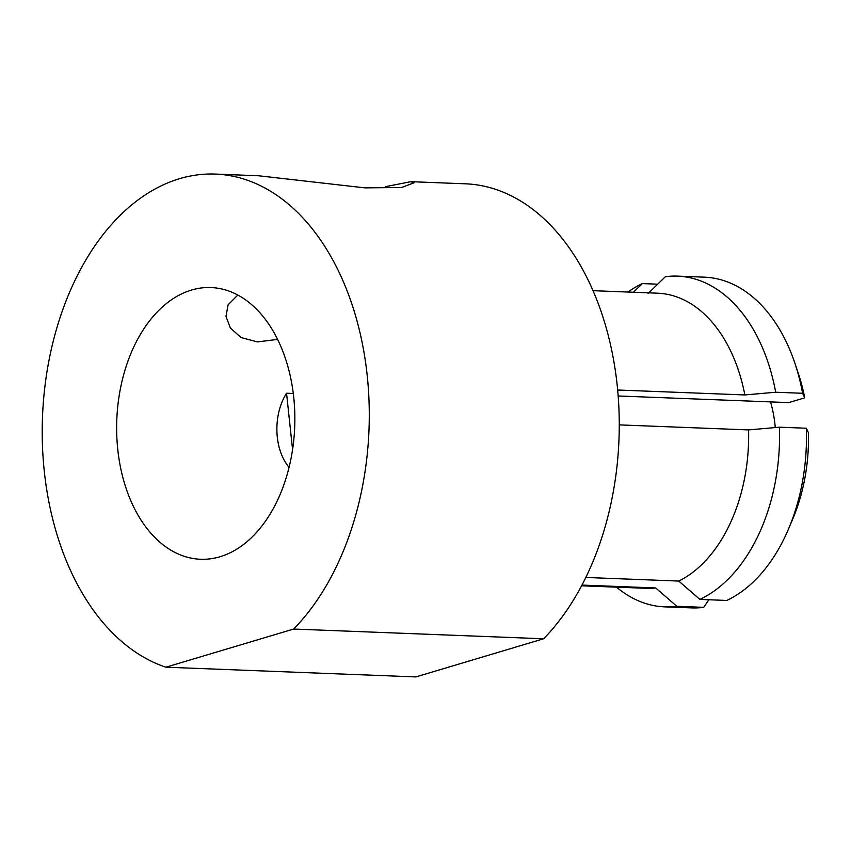 <?xml version="1.0" encoding="UTF-8"?>
<svg xmlns="http://www.w3.org/2000/svg" width="851" height="851" viewBox="0 0 851 851"><rect width="100%" height="100%" fill="white"/><g stroke="black" fill="none" stroke-linecap="round" stroke-linejoin="round"><path stroke-width="1.28" d="M289.053 467.305A49.901 32.668 92.2 0 1 286.553 393.236L293.287 393.502M770.527 401.895A95.216 62.346 92.2 0 1 775.006 424.745A95.216 62.346 92.2 0 1 775.282 427.553M277.628 339.411L257.353 341.911L241.056 337.528L230.408 328.06L225.983 316.402L228.1 304.807L237.259 295.605M165.881 667.195A249.503 163.36 92.2 0 1 44.326 471.592A249.503 163.36 92.2 0 1 215.441 174.083A249.503 163.36 92.2 0 1 367.175 375.206A249.503 163.36 92.2 0 1 293.648 629.049L543.629 638.771L415.873 676.917L165.881 667.195L293.648 629.049M215.441 174.083L258.523 175.763L364.983 187.869L401.608 187.497L413.98 182.816L410.799 181.689L465.423 183.805A249.503 163.36 92.2 0 1 617.156 384.929A249.503 163.36 92.2 0 1 543.629 638.771M410.799 181.689L385.354 186.699M581.573 585.796L646.143 588.296A147.67 96.684 -87.8 0 0 655.706 587.956L581.946 585.084M585.807 577.457L678.768 581.063A147.67 96.684 -87.8 0 0 748.582 429.915L619.262 424.883M117.789 449.668A135.958 89.015 92.2 0 1 211.027 287.553A135.958 89.015 92.2 0 1 293.712 397.14A135.958 89.015 92.2 0 1 200.464 559.256A135.958 89.015 92.2 0 1 117.789 449.668M655.706 587.956L676.811 606.295A165.488 108.354 92.2 0 1 664.674 606.859A165.488 108.354 92.2 0 1 616.486 587.147M664.674 606.859L691.597 607.901A165.488 108.354 -87.8 0 0 703.734 607.337L708.883 599.753M676.811 606.295L703.734 607.337M617.656 390.013L744.848 394.949A147.67 96.684 -87.8 0 0 657.61 293.191L593.051 290.68M633.399 292.244L642.324 283.585A165.488 108.354 92.2 0 0 627.964 292.042M744.848 394.949L775.676 392.237A165.488 108.354 92.2 0 0 677.524 276.128L704.447 277.171A165.488 108.354 -87.8 0 1 795.015 363.558A165.488 108.354 -87.8 0 1 802.599 393.279L775.676 392.237M648.047 293.542L665.386 276.692A165.488 108.354 92.2 0 1 677.524 276.128M678.768 581.063L699.873 599.402A165.488 108.354 92.2 0 0 779.41 427.191L748.582 429.915M795.015 363.558L798.461 373.876A145.117 95.014 92.2 0 1 804.716 397.842L802.599 393.279M808.45 432.797A145.117 95.014 92.2 0 1 792.834 518.791L788.6 528.811A165.488 108.354 -87.8 0 0 806.333 428.234L808.45 432.797M699.873 599.402L726.797 600.455A165.488 108.354 -87.8 0 0 788.6 528.811M618.166 395.97L788.76 402.608L804.716 397.842M657.685 284.181L642.324 283.585M779.41 427.191L806.333 428.234M292.563 449.488L286.553 393.236"/></g></svg>
